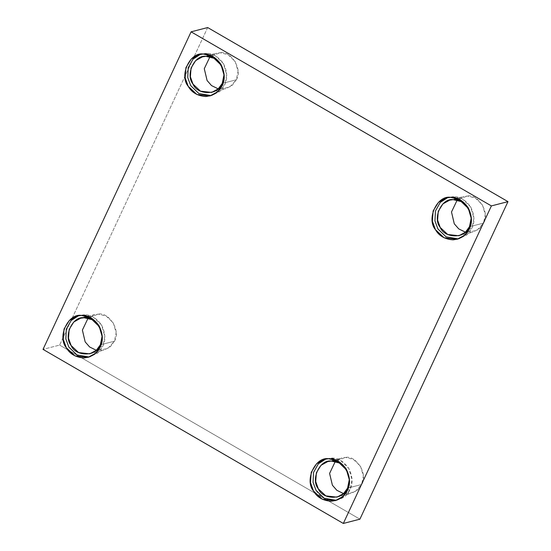 <?xml version="1.0" encoding="UTF-8"?>
<svg xmlns="http://www.w3.org/2000/svg" width="551" height="551" viewBox="0 0 551 551"><rect width="100%" height="100%" fill="white"/><g stroke="black" fill="none" stroke-linecap="round" stroke-linejoin="round"><path stroke-width="0.41" stroke-dasharray="2.75 2.07" d="M222.177 85.501L224.705 84.847L220.083 91.163L211.136 95.599L219.629 91.562L224.705 84.847L222.177 85.501M200.488 54.308L205.785 53.371L215.083 55.603L223.417 63.592L226.723 74.977L224.705 84.847C227.797 78.738 227.37 71.658 223.417 63.592C218.196 56.388 212.321 52.986 205.785 53.371L200.488 54.308M222.239 83.421L236.303 79.792L232.329 85.226L225.724 88.801L218.244 88.869L229.478 87.285L236.303 79.792L222.239 83.421M209.965 56.76L216.543 53.199L220.028 52.717L228.024 54.639L235.194 61.512L238.039 71.299L236.303 79.792C243.115 70.149 231.158 50.251 220.028 52.717L209.965 56.76M100.282 346.91L102.81 346.255L98.188 352.571L89.241 357.007L97.734 352.971L102.81 346.255L100.282 346.91M78.593 315.716L83.89 314.779L93.188 317.011L101.522 325L104.828 336.385L102.81 346.255C105.902 340.146 105.475 333.059 101.522 325C96.301 317.796 90.419 314.387 83.89 314.779L78.593 315.716M100.344 344.83L114.408 341.2L110.427 346.634L103.829 350.209L96.349 350.278L107.583 348.693L114.408 341.2L100.344 344.83M88.07 318.168L94.648 314.607L98.133 314.125L106.129 316.047L113.299 322.914L116.144 332.708L114.408 341.2C121.22 331.55 109.263 311.659 98.133 314.125L88.07 318.168M316.047 490.383C319.511 496.568 325.386 499.977 333.672 500.604C341.861 499.578 347.309 495.9 350.016 489.57C353.115 483.461 352.681 476.374 348.735 468.316C343.507 461.111 337.632 457.702 331.103 458.095L325.799 459.024L331.103 458.095L340.394 460.326L348.735 468.316L352.041 479.694L350.016 489.57L347.495 490.218L350.016 489.57L345.394 495.879L336.447 500.322M347.557 488.138L361.614 484.515L357.64 489.942L351.042 493.524L343.562 493.586L354.796 492.009L361.614 484.515L347.557 488.138M335.277 461.483L341.861 457.922L345.346 457.433L353.343 459.355L360.512 466.229L363.357 476.023L361.614 484.515C368.426 474.866 356.469 454.968 345.346 457.433L335.277 461.483M469.39 228.81L471.918 228.162L467.296 234.478L458.349 238.914L466.842 234.871L471.918 228.162L469.39 228.81M447.694 197.616L452.998 196.686L462.296 198.918L470.63 206.907L473.936 218.286L471.918 228.162C475.01 222.053 474.576 214.966 470.63 206.907C465.409 199.703 459.527 196.294 452.998 196.686L447.694 197.616M469.452 226.73L483.516 223.107L479.535 228.534L472.937 232.116L465.457 232.178L476.691 230.6L483.516 223.107L469.452 226.73M457.178 200.075L463.756 196.514L467.241 196.032L475.237 197.954L482.407 204.82L485.252 214.615L483.516 223.107C490.328 213.457 478.371 193.566 467.241 196.032L457.178 200.075M207.679 27.55L59.611 345.084L43.026 349.368L59.611 345.084L207.679 27.55M359.906 519.173L59.611 345.084L359.906 519.173M199.214 54.583L201.735 53.936M209.883 95.97L212.41 95.323M202.479 56.829L216.543 53.199M211.667 92.43L225.724 88.801M77.319 315.992L79.84 315.344M87.988 357.379L90.516 356.731M87.712 316.398L94.648 314.607M89.765 353.838L103.829 350.209M324.525 459.307L327.053 458.652M335.201 500.694L337.722 500.039M327.797 461.545L341.861 457.922M336.978 497.147L351.042 493.524M446.42 197.899L448.948 197.244M457.096 239.286L459.624 238.631M449.692 200.137L463.756 196.514M458.873 235.738L472.937 232.116"/><path stroke-width="0.83" d="M222.177 85.501L224.202 75.625L220.896 64.247L212.555 56.257L203.264 54.026L199.214 54.583L191.321 58.943L185.928 67.601L185.157 77.843L188.208 86.314L196.927 94.503L209.883 95.97L217.555 91.817L222.177 85.501C219.47 91.831 214.022 95.509 205.833 96.535C197.547 95.908 191.672 92.499 188.208 86.314C178.951 75.508 190.019 51.787 203.264 54.026C209.793 53.633 215.668 57.042 220.896 64.247C224.842 72.305 225.276 79.392 222.177 85.501M211.136 95.599L198.877 93.553L190.729 85.667L187.739 77.567L188.222 67.732L193.036 59.102L200.488 54.308L193.036 59.102L188.222 67.732L187.739 77.567L190.729 85.667L198.877 93.553L211.136 95.599M222.239 83.421C219.071 95.178 197.595 95.695 193.015 84.124C185.053 74.826 194.572 54.418 205.964 56.347C217.094 53.881 229.051 73.772 222.239 83.421L223.975 74.929L221.13 65.135L213.96 58.261L205.964 56.347L202.479 56.829L195.695 60.576L191.052 68.021L190.391 76.837L193.015 84.124L200.516 91.163L211.667 92.43L218.265 88.849L222.239 83.421M218.244 88.869L211.522 85.584L207.08 80.494L204.283 68.689L209.965 56.76L204.283 68.689L207.08 80.494L211.522 85.584L218.244 88.869M100.282 346.91L102.3 337.033L98.994 325.648L90.66 317.665L81.369 315.427L77.319 315.992L69.426 320.351L64.033 329.009L63.262 339.251L66.306 347.722L75.032 355.905L87.988 357.379L95.66 353.219L100.282 346.91C97.575 353.239 92.127 356.917 83.938 357.943C75.652 357.31 69.777 353.907 66.306 347.722C57.056 336.916 68.117 313.195 81.369 315.427C87.898 315.041 93.773 318.45 98.994 325.648C102.947 333.713 103.374 340.8 100.282 346.91M89.241 357.007L76.982 354.961L68.834 347.068L65.844 338.975L66.32 329.14L71.141 320.51L78.593 315.716L71.141 320.51L66.32 329.14L65.844 338.975L68.834 347.068L76.982 354.961L89.241 357.007M100.344 344.83C97.176 356.587 75.701 357.103 71.12 345.525C63.158 336.234 72.677 315.826 84.069 317.748C95.199 315.282 107.156 335.18 100.344 344.83L102.08 336.337L99.235 326.543L92.065 319.67L84.069 317.748L80.584 318.237L73.8 321.984L69.157 329.429L68.496 338.245L71.12 345.525L78.621 352.571L89.765 353.838L96.37 350.257L100.344 344.83M96.349 350.278L89.627 346.985L85.178 341.902L82.388 330.097L88.07 318.168L82.388 330.097L85.178 341.902L89.627 346.985L96.349 350.278M347.495 490.218L349.513 480.348L346.207 468.963L337.873 460.973L328.575 458.742L324.525 459.307L316.639 463.666L311.239 472.317L310.468 482.566L313.519 491.031L322.239 499.22L335.201 500.694L342.874 496.534L347.495 490.218C344.788 496.554 339.34 500.232 331.151 501.252C322.865 500.625 316.983 497.216 313.519 491.031C304.269 480.231 315.33 456.503 328.575 458.742C335.111 458.356 340.986 461.759 346.207 468.963C350.16 477.021 350.588 484.109 347.495 490.218M336.447 500.322L324.195 498.269L316.047 490.383L313.058 482.29L313.533 472.448L318.347 463.818L325.799 459.024L318.347 463.818L313.533 472.448L313.058 482.29L316.047 490.383M347.557 488.138C344.382 499.895 322.914 500.411 318.326 488.84C310.371 479.549 319.89 459.135 331.282 461.063C342.412 458.597 354.369 478.495 347.557 488.138L349.293 479.645L346.448 469.858L339.278 462.985L331.282 461.063L327.797 461.545L321.013 465.299L316.37 472.744L315.709 481.553L318.326 488.84L325.827 495.879L336.978 497.147L343.576 493.572L347.557 488.138M343.562 493.586L336.833 490.3L332.391 485.211L329.601 473.412L335.277 461.483L329.601 473.412L332.391 485.211L336.833 490.3L343.562 493.586M469.39 228.81L471.408 218.94L468.102 207.555L459.768 199.572L450.47 197.334L446.42 197.899L438.534 202.258L433.141 210.909L432.37 221.158L435.414 229.629L444.134 237.812L457.096 239.286L464.768 235.125L469.39 228.81C466.683 235.146 461.235 238.824 453.046 239.85C444.76 239.217 438.878 235.814 435.414 229.629C426.164 218.823 437.225 195.095 450.47 197.334C457.006 196.948 462.881 200.35 468.102 207.555C472.055 215.62 472.482 222.7 469.39 228.81M458.349 238.914L446.09 236.861L437.942 228.975L434.953 220.882L435.428 211.047L440.249 202.41L447.694 197.616L440.249 202.41L435.428 211.047L434.953 220.882L437.942 228.975L446.09 236.861L458.349 238.914M469.452 226.73C466.284 238.493 444.809 239.003 440.221 227.432C432.266 218.141 441.785 197.733 453.177 199.655C464.307 197.189 476.264 217.087 469.452 226.73L471.188 218.237L468.343 208.45L461.173 201.576L453.177 199.655L449.692 200.137L442.908 203.891L438.265 211.336L437.604 220.145L440.221 227.432L447.729 234.478L458.873 235.738L465.471 232.164L469.452 226.73M465.457 232.178L458.735 228.892L454.286 223.809L451.496 212.004L457.178 200.075L451.496 212.004L454.286 223.809L458.735 228.892L465.457 232.178M191.094 31.827L207.679 27.55L191.094 31.827L491.389 205.916L343.321 523.45L359.906 519.173L507.974 201.632L491.389 205.916L507.974 201.632L207.679 27.55L507.974 201.632L359.906 519.173L343.321 523.45L43.026 349.368L191.094 31.827L43.026 349.368L343.321 523.45L491.389 205.916L191.094 31.827M80.584 318.237L87.712 316.398"/></g></svg>
